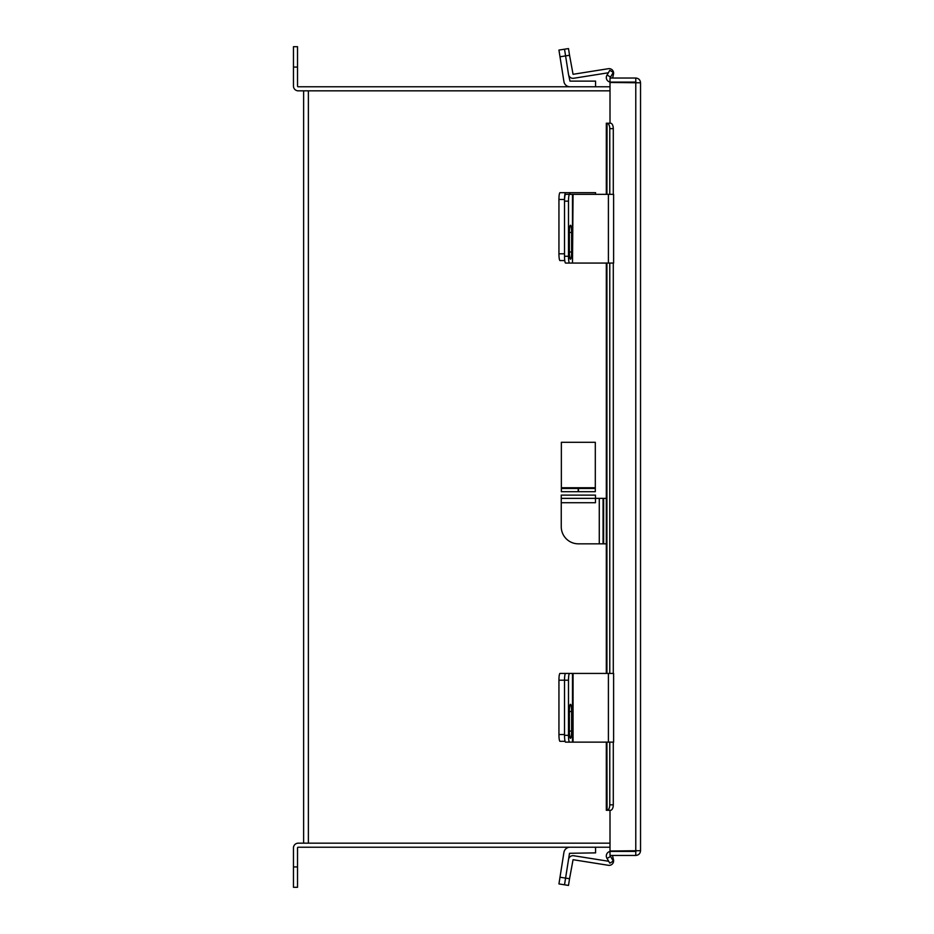 <?xml version="1.0" encoding="UTF-8"?>
<svg xmlns="http://www.w3.org/2000/svg" width="934" height="934" viewBox="0 0 934 934"><rect width="100%" height="100%" fill="white"/><g stroke="black" fill="none" stroke-linecap="round" stroke-linejoin="round"><path stroke-width="1.4" d="M610.007 90.831L303.62 90.831L303.62 843.168L610.007 843.168M610.859 123.241L606.306 123.218L606.306 194.354M610.007 123.218L610.007 82.472L640.537 82.799L640.537 850.687L610.007 851.014L610.007 810.28L610.859 810.245M640.537 850.687C640.257 853.583 638.669 855.17 635.774 855.451L610.007 855.451L610.007 851.399L635.774 851.399L636.474 850.687M640.537 82.799C640.257 79.904 638.669 78.316 635.774 78.036L610.007 78.036L610.007 82.087L635.774 82.087L636.474 82.799M635.774 855.451L635.774 851.399M635.774 78.036L635.774 82.087M610.007 82.017A4.542 4.542 0 0 1 606.925 75.269L609.774 70.33L613.288 72.362L610.439 77.3L610.859 78.036M606.925 742.133L607.053 810.28A5.429 2.72 -90 0 0 609.774 804.839L613.288 804.839A5.429 2.72 90 0 1 610.567 810.28L606.306 810.28L606.306 742.133M609.774 194.354L609.774 128.647A5.429 2.72 -90 0 0 607.053 123.218L606.925 194.354M607.053 123.218L610.567 123.218A5.429 2.72 90 0 1 613.288 128.647L609.774 128.647M609.774 804.839L609.774 742.133M609.774 673.426L609.774 263.061M613.288 804.839L613.288 742.133M613.288 673.426L613.288 263.061M613.288 194.354L613.288 128.647M610.859 855.451L610.439 856.186L613.288 861.125L609.774 863.156L606.925 858.218A4.542 4.542 0 0 1 610.007 851.481M569.997 673.426L565.584 673.426A6.795 1.062 90 0 0 564.521 680.209A6.795 1.062 -90 0 1 565.584 673.426L572.495 673.426L572.495 742.133L608.408 742.133L608.408 673.426L572.495 673.426M565.082 741.316L560.003 741.316A6.795 1.062 -90 0 1 558.941 734.533L558.941 680.209A6.795 1.062 -90 0 1 560.003 673.426L565.584 673.426M558.941 734.533L564.521 734.533L564.521 680.209L558.941 680.209M595.577 847.22L595.577 852.87L569.506 853.291L564.521 884.802L558.941 883.926L563.926 852.403A6.141 6.141 0 0 1 569.997 847.22M608.688 861.276L573.686 855.731A4.507 4.507 0 0 0 568.526 859.478L565.584 878.1L569.553 878.731L573.056 859.7L608.408 865.304A4.507 4.507 0 0 0 613.498 859.84L612.494 855.451M569.553 878.731L568.491 885.432L564.521 884.802L565.584 878.1L560.003 877.213M572.495 742.133L565.584 742.133A6.795 1.062 -90 0 1 564.521 735.35L564.521 680.209L568.491 680.209A6.795 1.062 90 0 1 569.553 673.426M571.62 711.521A7.192 1.121 90 0 0 570.499 704.329A7.192 1.121 90 0 0 569.366 711.521L569.366 731.077A7.192 1.121 90 0 0 570.499 738.28A7.192 1.121 90 0 0 571.62 731.077L571.62 711.521L569.366 711.521M564.521 735.35L568.491 735.35L568.491 680.209M568.491 735.35A6.795 1.062 90 0 0 569.553 742.133M608.408 673.426L613.615 673.426L613.615 742.133L608.408 742.133M595.577 194.354L595.577 192.684L569.506 192.684L569.506 194.354M564.755 260.574L560.003 260.574A6.795 1.062 -90 0 1 558.941 253.791L558.941 199.467A6.795 1.062 -90 0 1 560.003 192.684L569.506 192.684M565.584 192.684A6.795 1.062 90 0 0 564.521 199.467L558.941 199.467M558.941 253.791L564.521 253.791L564.521 199.467M608.361 72.77L573.686 78.269A4.507 4.507 0 0 1 568.526 74.522L569.997 81.13L595.577 81.13L595.577 86.78M568.526 74.522L565.584 55.9L560.003 56.787L563.926 81.597A6.141 6.141 0 0 0 569.985 86.78M560.003 56.787L558.941 50.074L564.521 49.198L558.941 50.074M573.056 263.061L608.408 263.061L608.408 194.354L572.495 194.354L572.495 263.061L573.056 194.354M572.495 263.061L565.584 263.061A6.795 1.062 -90 0 1 564.521 256.266L564.521 201.137A6.795 1.062 -90 0 1 565.584 194.354L572.495 194.354M571.62 232.449A7.192 1.121 90 0 0 570.499 225.246A7.192 1.121 90 0 0 569.366 232.449L569.366 252.005A7.192 1.121 90 0 0 570.499 259.197A7.192 1.121 90 0 0 571.62 252.005L571.62 232.449L569.366 232.449M569.553 194.354A6.795 1.062 90 0 0 568.491 201.137L564.521 201.137M564.521 256.266L568.491 256.266L568.491 201.137M568.491 256.266A6.795 1.062 90 0 0 569.553 263.061M608.408 194.354L613.615 194.354L613.615 263.061L608.408 263.061M568.491 48.568L564.521 49.198L568.491 48.568L569.553 55.269L565.584 55.9L564.521 49.198L568.491 48.568L564.521 49.198M569.553 55.269L573.056 74.3L608.408 68.696A4.507 4.507 0 0 1 613.498 74.16L612.611 78.036M610.007 86.78L298.226 86.78A0.701 0.701 0 0 1 297.526 86.068L297.526 67.073L293.463 67.073L293.463 86.068A4.763 4.763 0 0 0 298.226 90.831L308.383 90.831L308.383 843.168L298.226 843.168A4.763 4.763 0 0 0 293.463 847.932L293.463 866.927L297.526 866.927L297.526 847.932A0.701 0.701 0 0 1 298.226 847.22L610.007 847.22M297.526 866.927L297.526 887.3L293.463 887.3L293.463 866.927M293.463 67.073L293.463 46.7L297.526 46.7L297.526 67.073M606.306 543.833L578.356 543.833A17.116 17.116 0 0 1 561.252 526.718L561.252 502.714L595.472 502.714L595.472 498.371L606.306 498.371M603.072 543.833L603.072 498.371M561.252 498.371L561.252 495.113L595.472 495.113L595.472 498.371L561.252 498.371L561.252 502.714M595.308 491.716L578.473 491.716L578.473 488.459L595.308 488.459L595.308 491.716L595.308 442.284L561.357 442.284L561.357 488.459L578.193 488.459L578.193 491.716L561.357 491.716L561.357 488.459M635.774 82.472L635.774 851.014M610.567 77.067L607.053 75.035M606.925 673.426L606.925 263.061M607.053 858.451L610.567 856.431M573.056 742.133L573.056 673.426M569.366 731.077L571.62 731.077M569.997 194.354L569.997 192.684M569.366 252.005L571.62 252.005M599.278 543.833L599.278 498.371M603.621 543.833L603.621 498.371M595.308 487.746L561.357 487.746M606.306 263.061L606.306 673.426"/></g></svg>
